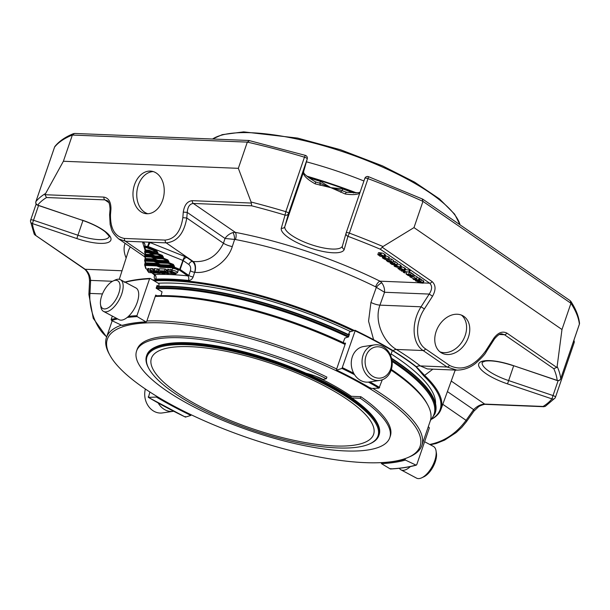 <?xml version="1.0" encoding="UTF-8"?>
<svg xmlns="http://www.w3.org/2000/svg" width="610" height="610" viewBox="0 0 610 610"><rect width="100%" height="100%" fill="white"/><g stroke="black" fill="none" stroke-linecap="round" stroke-linejoin="round"><path stroke-width="0.91" d="M190.411 346.678A117.417 33.924 -161.1 0 0 151.417 358.291A117.417 33.924 -161.1 0 0 251.518 428.418A117.417 33.924 -161.1 0 0 373.594 434.358A117.417 33.924 -161.1 0 0 314.417 380.869A117.417 33.924 -161.1 0 0 190.411 346.678M351.124 399.908A122.091 35.266 -161.1 0 0 211.495 347.151A122.091 35.266 -161.1 0 0 148.931 368.692A122.091 35.266 -161.1 0 0 251.076 429.692A122.091 35.266 -161.1 0 0 369.18 444.095A122.091 35.266 -161.1 0 0 351.124 399.908M369.18 444.095L370.011 443.737A122.793 35.471 -161.1 0 0 378.894 435.464A122.793 35.471 -161.1 0 0 351.848 399.291A122.793 35.471 -161.1 0 0 228.026 349.286A122.793 35.471 -161.1 0 0 146.552 355.912A122.793 35.471 -161.1 0 0 148.497 367.899L148.931 368.692M146.552 355.912L146.789 355.218A122.793 35.471 18.9 0 1 155.672 346.945A122.793 35.471 18.9 0 1 352.084 398.589A122.793 35.471 18.9 0 1 377.186 422.783A122.793 35.471 18.9 0 1 379.13 434.762L378.894 435.464M155.672 346.945L156.503 346.587A122.091 35.266 18.9 0 1 306.113 373.228A122.091 35.266 18.9 0 1 351.795 397.933A122.091 35.266 18.9 0 1 376.744 421.99L377.186 422.783M136.587 351.009L137.128 349.423A133.811 38.659 -161.1 0 1 326.891 377.102L326.35 378.696A133.811 38.659 -161.1 0 0 136.587 351.009A133.811 38.659 -161.1 0 0 250.657 430.927A133.811 38.659 -161.1 0 0 389.775 437.698A133.811 38.659 -161.1 0 0 360.304 398.277L351.795 397.933M306.113 373.228A26.322 7.602 18.9 0 1 323.231 379.466L326.35 378.696M110.273 306.334A15.753 7.335 118 0 1 100.528 304.619A15.753 7.335 118 0 1 113.117 280.981A15.753 7.335 118 0 1 119.964 288.233A15.753 7.335 118 0 1 110.273 306.334M399.359 468.282A17.964 8.372 -62 0 0 399.748 468.815A17.964 8.372 -62 0 0 400.991 469.853L416.531 478.126A17.964 8.372 -62 0 0 421.685 477.821L423.82 476.829A15.753 7.335 -62 0 0 436.409 453.192L436.043 450.874A17.964 8.372 -62 0 0 433.42 446.421L424.606 441.732M389.775 437.698L390.316 436.112A133.811 38.659 -161.1 0 0 360.845 396.691L360.304 398.277M360.845 396.691L351.268 396.302A120.612 34.846 -161.1 0 0 315.431 376.126M350.918 397.331L351.268 396.302M380.251 378.101A15.753 13.176 -98.5 0 1 366.031 355.92A15.753 13.176 -98.5 0 1 388.715 353.396A15.753 13.176 -98.5 0 1 380.251 378.101M145.371 389.027A17.964 15.021 81.5 0 0 147.963 405.513A17.964 15.021 81.5 0 0 162.458 412.924L173.248 411.308A17.964 15.021 81.5 0 0 173.614 411.247M158.234 403.042A17.964 15.021 81.5 0 0 158.752 403.904A17.964 15.021 81.5 0 0 173.248 411.308M113.117 280.981L115.252 279.99A17.964 8.372 118 0 1 120.406 279.685A17.964 8.372 118 0 1 122.183 292.541A17.964 8.372 118 0 1 112.004 308.896A17.964 8.372 118 0 1 103.517 311.39A17.964 8.372 118 0 1 100.894 306.944L100.528 304.619M120.406 279.685L135.939 287.966A17.964 8.372 118 0 1 137.723 300.814A17.964 8.372 118 0 1 127.543 317.177A17.964 8.372 118 0 1 119.049 319.671L103.517 311.39M421.685 477.821A17.964 8.372 -62 0 0 436.043 450.874M400.991 469.853A17.964 8.372 -62 0 0 410.37 466.574M316.88 362.02A165.287 47.748 -161.1 0 0 160.483 322.82A165.287 47.748 -161.1 0 0 109.968 355.356A165.287 47.748 -161.1 0 0 248.255 437.942A165.287 47.748 -161.1 0 0 408.143 457.439A165.287 47.748 -161.1 0 0 316.88 362.02M336.674 368.989A166.69 48.152 -161.1 0 0 317.764 360.487A166.69 48.152 -161.1 0 0 146.85 320.982M121.382 325.145A166.69 48.152 -161.1 0 0 106.453 337.498A166.69 48.152 -161.1 0 0 109.099 353.762L109.968 355.356M408.143 457.439L409.806 456.722A166.69 48.152 -161.1 0 0 421.861 445.491A166.69 48.152 -161.1 0 0 372.832 388.402M379.321 380.48A17.964 15.021 -98.5 0 1 362.233 364.597A17.964 15.021 -98.5 0 1 374.479 344.886A17.964 15.021 -98.5 0 1 391.986 360.434A17.964 15.021 -98.5 0 1 379.786 380.419A17.964 15.021 -98.5 0 1 379.321 380.48M379.786 380.419L369.004 382.028A17.964 15.021 -98.5 0 1 368.531 382.089A17.964 15.021 -98.5 0 1 351.452 366.213A17.964 15.021 -98.5 0 1 363.69 346.503L374.479 344.886M155.253 296.445A166.69 48.152 18.9 0 1 345.008 344.421A166.69 48.152 18.9 0 1 345.077 344.452M155.466 295.819A165.287 47.748 18.9 0 1 156.846 295.758A165.287 47.748 18.9 0 1 344.833 343.338A165.287 47.748 18.9 0 1 345.367 343.598M391.376 369.446A165.287 47.748 18.9 0 1 426.748 403.096L427.618 404.689A166.69 48.152 18.9 0 1 430.263 420.953L421.861 445.491M391.132 370.201A166.69 48.152 18.9 0 1 427.618 404.689M344.833 343.338L345.527 343.125L336.476 369.568M370.804 387.853L371.04 388.471L378.985 388.151L382.295 379.771M371.04 388.471A193.927 56.021 18.9 0 0 336.567 370.11L341.974 368.44A206.348 59.612 18.9 0 1 354.555 374.7M343.178 342.561L344.863 338.1L348.546 336.903L349.507 334.105L348.821 334.318L348.729 333.777L349.621 331.97L355.035 330.292L355.127 330.833L341.974 368.44M390.613 355.462L392.276 350.628L392.039 350.01A206.348 59.612 -161.1 0 0 355.165 330.353M355.035 330.292L355.127 330.833A207.049 59.81 -161.1 0 1 392.276 350.628L392.039 350.01M348.821 334.318A193.927 56.021 18.9 0 1 349.347 334.577M381.212 462.731L381.494 463.661L390.232 468.922A206.348 59.612 18.9 0 0 415.928 465.079L416.737 464.721L415.928 465.079L405.429 460.085L405.055 459.17A193.218 55.815 18.9 0 1 381.212 462.731L381.25 462.624M405.055 459.17L405.253 458.567M390.232 468.922L390.941 468.579M416.737 464.721L429.364 427.854L428.319 426.619M146.667 321.531L145.95 321.866L146.667 321.531L155.718 295.08L156.846 295.758M112.324 316.087L111.142 319.533L111.516 320.456L122.015 325.45L122.831 325.092M127.215 317.444A206.348 59.612 18.9 0 1 137.212 316.613L145.95 321.866A193.927 56.021 18.9 0 0 122.015 325.45M137.212 316.613L136.937 315.675L149.564 278.808L150.274 278.465L159.012 283.726L158.92 285.739L158.203 286.075A193.927 56.021 18.9 0 0 156.839 286.151M125.241 282.262A207.049 59.81 -161.1 0 1 149.564 278.808L150.274 278.465M161.063 295.652L162.039 291.832L156.137 288.202L157.098 285.411L158.203 286.075M190.884 415.418L185.47 417.095A206.348 59.612 18.9 0 1 148.459 397.384L156.404 397.057A193.927 56.021 18.9 0 0 190.884 415.418M185.379 416.554L185.47 417.095M148.23 396.767L148.459 397.384L149.862 391.994M157.731 263.581A1.403 0.404 18.9 0 0 156.503 263.284A0.702 0.48 -87.7 0 1 156.717 264.214L157.327 264.366L157.731 263.581L160.529 264.702L160.133 265.487L160.743 265.632A0.702 0.48 92.3 0 0 160.529 264.702L172.943 265.205L174.46 266.311L173.347 264.42L172.943 265.205L168.299 263.337L168.696 262.559L168.085 262.407A0.702 0.48 92.3 0 0 168.299 263.337L157.944 262.925A0.702 0.48 -87.7 0 1 157.731 261.987L154.315 260.722L154.978 259.174A1.403 0.404 18.9 0 0 153.75 258.876A0.702 0.48 -87.7 0 1 153.964 259.807L157.99 261.225A0.702 0.48 92.3 0 0 157.776 260.295L156.724 262.628L153.918 261.499L154.315 260.722L153.705 260.569A0.702 0.48 92.3 0 0 153.918 261.499L145.111 261.149A0.702 0.48 -87.7 0 1 144.898 260.211L144.669 260.325A0.702 0.656 -17.2 0 0 145.111 261.149L145.637 262.841A0.702 0.656 162.8 0 1 145.188 262.422L144.661 260.722A0.702 0.702 0 0 1 144.669 260.287L145.637 258.548A0.702 0.656 162.8 0 1 145.18 258.121L144.692 260.249M154.978 259.174L157.776 260.295L167.445 260.683L168.955 261.797L167.841 259.898L167.445 260.683L162.801 258.823L163.198 258.038L162.588 257.885A0.702 0.48 92.3 0 0 162.801 258.823L155.192 258.51A0.702 0.48 -87.7 0 1 154.978 257.58L151.57 256.307L152.225 254.759A1.403 0.404 18.9 0 0 151.005 254.469A0.702 0.48 -87.7 0 1 151.211 255.399L155.245 256.818A0.702 0.48 92.3 0 0 155.031 255.887L153.972 258.221L151.166 257.092L151.57 256.307L150.952 256.162A0.702 0.48 92.3 0 0 151.166 257.092L145.111 256.848A0.702 0.48 -87.7 0 1 144.898 255.918L144.661 256.032A0.702 0.656 -17.2 0 0 145.111 256.848L145.637 258.548L153.75 258.876M148.413 252.685L148.817 251.899L148.2 251.755A0.702 0.48 92.3 0 0 148.413 252.685L145.111 252.555A0.702 0.48 -87.7 0 1 144.898 251.617L144.661 251.732A0.702 0.656 -17.2 0 0 145.111 252.555L145.63 254.248A0.702 0.656 162.8 0 1 145.18 253.829L144.654 252.121A0.702 0.702 0 0 1 144.661 251.686L145.63 249.955A0.702 0.656 162.8 0 1 145.18 249.528L144.57 247.553A0.702 0.656 162.8 0 1 144.578 247.157A2.806 0.808 18.9 0 1 144.57 246.981A2.806 0.808 18.9 0 1 147.955 247.294L147.559 248.079L156.442 251.648L157.35 252.609L157.083 253.371A0.702 0.48 92.3 0 0 157.296 254.301L157.7 253.516L152.233 253.173L148.817 251.899L149.473 250.352L152.279 251.48L151.615 253.028L151.219 253.813L148.413 252.685M145.21 253.912L144.898 255.918L150.952 256.162L151.211 255.399L145.157 255.155L145.63 254.248L151.005 254.469M163.457 257.275L162.344 255.384L161.947 256.162L162.847 257.123L162.588 257.885L154.978 257.58L155.245 256.818L162.847 257.123L163.457 257.275L163.198 258.038L167.841 259.898M145.218 262.506L144.928 263.863L145.637 262.841L156.503 263.284M149.473 250.352A1.403 0.404 18.9 0 0 148.253 250.062A0.702 0.48 -87.7 0 1 148.466 250.992L152.492 252.41L157.959 252.754L156.846 250.862L156.442 251.648L152.279 251.48A0.702 0.48 92.3 0 1 152.492 252.41L152.233 253.173A0.702 0.48 -87.7 0 0 152.447 254.103A1.403 0.404 18.9 0 1 151.219 253.813M54.526 147.246A2.806 0.808 18.9 0 1 54.542 147.162L35.883 201.643A2.806 2.806 0 0 0 37.645 205.212L37.675 205.097A2.806 2.676 -141 0 1 35.929 201.567A2.806 0.808 -161.1 0 0 35.883 201.643A2.806 0.808 -161.1 0 0 35.876 201.742M30.622 220.233A2.806 2.661 -6.4 0 0 32.422 223.573L33.512 220.248A2.806 0.808 -161.1 0 0 31.567 219.836A2.806 0.808 -161.1 0 0 30.637 220.118A2.806 0.808 -161.1 0 0 30.622 220.233M144.669 264.626A0.702 0.656 -17.2 0 0 145.111 265.441A0.702 0.48 -87.7 0 1 144.898 264.511L144.669 264.626M144.837 246.394A2.806 0.808 18.9 0 1 144.829 246.226L147.696 246.341A2.806 0.808 18.9 0 1 148.215 246.531L182.87 260.432L179.424 270.116L173.797 267.859L173.842 266.166L160.743 265.632L160.483 266.395L157.067 265.129L157.327 264.366L160.133 265.487L159.469 267.035L156.671 265.914L157.067 265.129L156.457 264.976L144.898 264.511L145.165 263.749L156.717 264.214L156.457 264.976A0.702 0.48 92.3 0 0 156.671 265.914L145.111 265.441L146.141 268.774A0.702 0.656 162.8 0 1 145.691 268.347A0.702 0.702 0 0 0 145.958 268.713A0.702 0.465 -55.4 0 0 146.141 268.774L147.452 269.673M176.831 271.778A3.035 0.877 18.9 0 1 177.502 272.67A3.035 0.877 18.9 0 1 174.346 272.517A3.035 0.877 18.9 0 1 171.761 270.71A3.035 0.877 18.9 0 1 173.774 270.543A3.035 0.877 18.9 0 1 176.831 271.778M172.249 273.669L168.665 273.326L167.102 271.13L172.012 272.975L169.748 271.252L171.097 271.541L174.719 273.288L175.665 273.966L172.249 273.669M157.38 271.625A2.013 0.58 18.9 0 1 159.507 272.212A2.013 0.58 18.9 0 1 160.522 273.127A2.013 0.58 18.9 0 1 159.85 273.326L157.212 273.219L155.954 272.617L159.24 272.617L156.61 272.235A2.013 0.58 18.9 0 1 154.482 271.648A2.013 0.58 18.9 0 1 153.461 270.733A2.013 0.58 18.9 0 1 154.132 270.535L158.066 271.244L154.955 271.206L155.451 271.549L157.487 271.305M152.294 272.83L148.787 272.525L147.224 270.329L152.271 272.38L149.877 270.451L153.095 271.038L151.829 271.122L154.582 272.06L153.308 272.144L156.069 273.082L152.294 272.83M162.077 271.816A2.013 0.58 18.9 0 1 164.204 272.403A2.013 0.58 18.9 0 1 165.226 273.318A2.013 0.58 18.9 0 1 164.555 273.516L161.879 273.41L160.621 272.807L163.945 272.807L161.307 272.426A2.013 0.58 18.9 0 1 159.179 271.839A2.013 0.58 18.9 0 1 158.165 270.924A2.013 0.58 18.9 0 1 158.836 270.718L164.456 270.947L165.714 271.549L164.448 271.633L167.201 272.571L165.928 272.655L168.421 273.676L165.638 273.242L163.167 271.541L160.186 271.74L162.184 271.496M148.253 250.062L145.63 249.955L145.02 247.98A0.702 0.656 162.8 0 1 144.57 247.553L144.837 246.219A3.507 3.363 16.9 0 0 142.595 241.918L149.046 242.185A6.313 1.822 18.9 0 1 150.212 242.612L184.868 256.513A4.209 1.22 18.9 0 1 186.835 257.527L192.485 261.415C195.162 263.924 195.886 267.546 194.666 272.281L193.126 276.971C192.165 279.266 190.625 280.425 188.513 280.447A3.507 2.089 96 0 0 187.773 275.865L188.825 275.476A3.507 0.976 -161.9 0 0 193.126 276.971M147.696 246.341L149.046 242.185L166.202 242.871C177.174 241.766 184.037 233.47 186.782 217.999L187.239 212.417L183.282 212.089C184.357 204.99 187.361 201.178 192.295 200.667A2.806 1.929 92.3 0 0 193.339 203.458C189.695 203.862 187.659 206.851 187.239 212.417L225.021 238.441C227.004 235.582 229.65 233.63 232.959 232.57L235.315 232.357A5.612 2.364 -79.1 0 1 235.46 239.532L225.021 238.441L223.451 243.245C216.939 256.429 206.874 262.513 193.256 261.507A8.281 4.766 96.6 0 1 194.826 272.296A173.24 50.043 -161.1 0 0 194.666 272.281A3.507 0.976 -161.9 0 1 190.366 270.779C191.044 268.042 190.541 265.952 188.848 264.496A3.507 2.341 124.6 0 1 192.485 261.415A181.521 52.437 18.9 0 1 193.256 261.507L166.202 242.871A2.806 1.929 92.3 0 1 165.15 240.088L124.394 238.441C114.939 236.657 110.303 228.758 110.486 214.75L109.609 214.766L110.067 209.184L110.944 209.169C111.043 202.024 108.679 197.998 103.852 197.091L44.957 194.712L46.528 197.526A276.177 79.78 -161.1 0 0 37.675 205.097L82.06 220.202C92.087 223.679 99.796 227.545 105.195 231.815C108.809 235.597 110.105 237.198 109.091 236.627L109.091 236.619M150.35 171.082A21.419 15.532 97.3 0 1 151.326 171.166A21.419 15.532 97.3 0 1 164.006 194.384A21.419 15.532 97.3 0 1 145.881 213.652A21.419 15.532 97.3 0 1 133.125 191.105A21.419 15.532 97.3 0 1 150.35 171.082M342.446 245.921A2.806 2.684 15.9 0 0 342.408 246.051A30.393 8.784 -161.1 0 1 311.031 244.587A30.393 8.784 -161.1 0 1 284.855 226.485L303.513 172.005L307.219 158.966A2.806 2.684 15.9 0 0 307.257 158.836A2.806 2.806 0 0 0 305.358 155.375L304.459 157.182A2.806 0.808 18.9 0 1 307.219 158.966L288.568 213.439L284.855 226.485A2.806 2.684 -164.1 0 1 281.324 228.132L285.038 215.086A2.806 2.684 15.9 0 0 288.568 213.439A2.806 0.808 -161.1 0 0 285.808 211.662L285.038 215.086A276.177 79.78 -161.1 0 0 251.716 205.814L251.091 202.024L238.335 168.329L247.317 142.115L249.444 140.742M44.957 194.712L63.387 161.261L238.335 168.329M346.16 232.875A2.806 2.684 15.9 0 0 346.122 233.005L346.122 233.005A2.806 2.684 15.9 0 0 347.944 236.322L349.362 233.104A2.806 0.808 -161.1 0 0 347.098 232.585A2.806 0.808 -161.1 0 0 346.16 232.867A2.806 0.808 -161.1 0 0 346.16 232.875L364.818 178.387A2.806 0.808 18.9 0 1 364.818 178.387A2.806 0.808 18.9 0 1 365.748 178.105A2.806 0.808 18.9 0 1 368.013 178.631L368.463 176.671A2.806 2.806 0 0 0 364.818 178.387L346.167 232.852A2.806 2.806 0 0 0 346.122 233.005L342.408 246.051A2.806 2.684 15.9 0 0 344.238 249.36L347.944 236.322A276.177 79.78 -161.1 0 1 380.243 249.185L429.623 283.185C432.376 285.754 432.231 289.384 429.211 294.073L432.551 296.208C435.997 289.902 435.853 285.038 432.109 281.591A2.806 1.868 124.6 0 1 429.623 283.185L423.248 282.933M380.884 254.797L381.54 252.891L383.24 253.386L385.474 254.95L384.818 256.856L379.832 256.215A3.889 1.121 18.9 0 1 380.327 256.185L377.803 254.644L379.267 254.583A1.929 0.557 18.9 0 1 380.137 254.873A2.821 0.816 18.9 0 1 381.006 255.3L382.988 256.513L383.865 256.49L382.5 255.552A1.723 0.496 -161.1 0 0 381.486 255.262L380.884 254.797L382.592 255.293L384.818 256.909M395.379 264.839L394.96 266.067L396.172 266.951A2.371 0.686 -161.1 0 0 397.453 267.332L394.594 266.448L394.167 265.556L395.005 265.464L398.589 266.303L400.557 267.76L398.833 267.927L395.959 265.952L394.952 266.082L395.608 264.176M384.59 259.227L382.317 257.847L383.293 257.405L386.877 258.236L388.844 259.7L387.121 259.868L384.247 257.885L383.24 258.022L383.598 256.978L383.248 258L384.46 258.884A2.371 0.686 -161.1 0 0 385.741 259.265L386.313 259.707L384.59 259.227M410.782 276.391L413.694 276.948L416.493 278.747L413.778 278.739L409.928 276.856A2.211 0.64 18.9 0 1 409.882 276.62A2.211 0.64 18.9 0 1 410.004 276.49A2.753 0.793 18.9 0 1 410.782 276.391L411.193 275.186M400.968 268.629L401.624 266.722L404.788 267.981L405.551 268.781L404.903 270.688L399.908 270.039A3.889 1.121 18.9 0 1 400.412 270.017L397.888 268.469L399.352 268.415A1.929 0.557 18.9 0 1 400.221 268.705A2.821 0.816 18.9 0 1 401.083 269.132L403.073 270.344L403.95 270.321L402.585 269.384A1.723 0.496 -161.1 0 0 401.571 269.094L400.968 268.629L402.669 269.124L404.895 270.733L405.52 268.888M390.057 263.07L391.605 263.268A1.99 0.572 -161.1 0 0 391.117 263.306L392.321 264.351L393.29 264.45L392.779 263.566A1.799 0.518 18.9 0 1 392.756 263.406A1.799 0.518 18.9 0 1 392.825 263.322L394.563 263.55L396.698 265.03A1.944 0.564 18.9 0 1 396.691 265.068A1.944 0.564 18.9 0 1 396.035 265.266L394.601 263.84L393.786 263.794L394.35 264.824L391.872 264.443L390.057 263.07L390.255 262.399M386.29 260.478L387.846 260.676A1.99 0.572 -161.1 0 0 387.358 260.714L388.562 261.766L389.531 261.85L389.012 260.973A1.799 0.518 18.9 0 1 388.997 260.821A1.799 0.518 18.9 0 1 389.058 260.737L390.796 260.958L392.932 262.437A1.944 0.564 18.9 0 1 392.924 262.483A1.944 0.564 18.9 0 1 392.276 262.674L390.835 261.248L390.026 261.202L390.591 262.239L388.105 261.85L386.29 260.478L386.595 259.502M415.387 280.699L419.566 281.263L418.834 280.569A2.326 0.671 -161.1 0 0 417.736 280.196L413.763 279.578L413.1 279.121L418.529 279.868L419.192 280.325L418.292 280.204L420.839 281.546A1.502 0.435 18.9 0 1 420.831 281.591A1.502 0.435 18.9 0 1 420.526 281.736C421.716 282.338 421.541 281.652 423.165 283.177L418.353 282.743L417.69 282.285L422.12 282.781L421.091 282.125A2.165 0.625 -161.1 0 0 420.046 281.767L416.05 281.157L415.387 280.699L415.677 279.845M421.174 279.83C422.364 280.425 422.196 279.738 423.82 281.271L423.34 280.76L422.684 282.666L423.165 283.177L423.82 281.271L423.165 283.192M419.207 280.745L419.055 281.202L419.81 281.195L418.834 280.569M405.048 273.005L403.248 272.334L405.048 273.005L405.406 271.953M408.83 272.052L401.334 271.023L408.83 272.052L409.485 270.146L410.149 270.604L409.493 272.517M411.232 275.804L411.697 275.682L411.392 275.308L409.028 274.462L407.007 274.439L410.111 276.033L408.113 275.491L406.1 274.058L410.644 274.622L412.673 276.048L411.933 276.254L411.232 275.804L411.697 275.69L411.399 275.316M409.6 272.197L413.328 274.142L412.673 276.063L411.933 276.254M408.761 274.065L409.417 272.159L408.761 274.065M557.159 380.518L512.774 365.413L557.189 380.404A276.177 79.78 -161.1 0 0 553.811 368.707L556.739 367.418L557.136 366.45A278.991 80.596 -161.1 0 1 560.727 378.657A2.806 2.661 173.6 0 1 557.189 380.404L557.159 380.518A2.806 2.806 0 0 0 560.712 378.772A2.806 0.808 -161.1 0 0 560.727 378.657L579.378 324.177A2.806 0.808 18.9 0 1 579.363 324.291A2.806 0.808 18.9 0 1 579.309 324.383M512.743 365.535C500.848 361.707 491.69 360.236 485.263 361.112L482.258 362.271A30.393 8.784 -161.1 0 0 508.61 380.571L553.026 395.554L551.936 398.879A2.806 2.676 39 0 0 554.986 398.101L554.986 398.101A2.806 2.676 39 0 0 555.42 397.324A2.806 0.808 -161.1 0 0 555.458 397.247A2.806 0.808 -161.1 0 0 553.026 395.554L558.127 380.671M557.136 366.45L561.978 329.514L570.952 303.3L570.266 300.738L422.761 199.157L368.463 176.671M380.243 249.185L382.996 246.531L413.992 227.606L422.966 201.391L422.196 199.035M413.992 227.606L561.978 329.514M560.636 378.886A2.806 0.808 -161.1 0 0 560.712 378.772L579.363 324.291A2.806 2.806 0 0 0 579.5 323.071A2.806 2.661 173.6 0 1 579.378 324.177A278.991 80.596 18.9 0 0 570.952 303.3L422.966 201.391A278.991 80.596 18.9 0 0 368.013 178.631L349.362 233.104A278.991 80.596 -161.1 0 1 382.996 246.531M307.257 158.836L303.551 171.875A2.806 2.684 15.9 0 0 303.582 171.745M63.387 161.261L72.361 135.046L74.481 133.445L248.872 140.483L305.358 155.375M45.224 193.705A278.991 80.596 -161.1 0 0 35.929 201.567L54.58 147.086A2.806 2.676 -141 0 1 55.014 146.301L55.014 146.301A2.806 2.806 0 0 0 54.542 147.162A2.806 0.808 18.9 0 1 54.58 147.086A278.991 80.596 18.9 0 1 72.361 135.046L247.317 142.115A278.991 80.596 18.9 0 1 304.459 157.182L285.808 211.662A278.991 80.596 -161.1 0 0 251.091 202.024M36.15 204.014L30.637 220.118A2.806 2.806 0 0 0 30.5 221.338L34.198 234.087L34.9 234.903L85.171 269.269C88.282 271.854 90.097 275.56 90.623 280.394A2.806 1.418 -177.1 0 0 89.54 281.439L88.885 294.47L93.216 318.26L106.613 337.04M106.697 336.789C96.38 328.889 88.618 308.774 89.967 293.418A2.806 1.418 -177.1 0 0 88.885 294.47M107.223 200.698L104.905 199.882A2.806 1.929 -87.7 0 1 103.852 197.091M118.706 238.922L125.447 241.232L142.595 241.918A6.313 1.822 18.9 0 0 142.61 242.307A3.507 3.286 162.8 0 1 145.005 245.174M177.502 272.67L178.15 270.764A3.035 0.877 -161.1 0 0 177.487 269.872A3.035 0.877 -161.1 0 0 173.423 268.499A3.035 0.877 -161.1 0 0 172.416 268.804L171.761 270.71M174.719 273.288L174.917 272.7M172.058 269.849L170.403 269.346L169.748 271.252M170.159 270.039L167.75 269.223L167.148 271.084M158.722 269.3L154.787 268.621A2.013 0.58 -161.1 0 0 154.117 268.827L153.461 270.733M153.484 269.216L152.492 268.53L150.533 268.545L149.877 270.451M150.289 269.239L147.879 268.423L147.292 270.276M166.233 270.047L167.392 270.276M158.165 270.924L158.821 269.018A2.013 0.58 18.9 0 1 159.484 268.812L165.112 269.04L166.37 269.643L165.714 271.549M165.15 240.088C174.841 239.082 180.735 231.609 182.832 217.671L186.782 217.999L223.451 243.245A8.281 2.287 18.1 0 0 232.288 246.577C227.461 262.452 208.894 274.18 194.826 272.296M380.137 254.873L380.792 252.967A1.929 0.557 -161.1 0 0 379.923 252.677L378.459 252.715L377.811 254.622M382.988 256.513L383.202 255.903M381.41 253.257A2.821 0.816 -161.1 0 0 380.792 252.967M396.172 266.951L396.408 266.265M396.774 265.731L397.423 263.825L400.602 265.098L401.212 265.853L400.32 266.09M395.394 264.641L394.655 263.932M384.46 258.884L384.696 258.198M385.238 255.659L388.898 257.039L389.5 257.794L388.608 258.022M410.538 274.874A2.211 0.64 -161.1 0 0 410.553 274.896L410.004 276.49M413.138 274.713L417.141 276.841M403.073 270.344L403.286 269.734M401.494 267.088A2.821 0.816 -161.1 0 0 400.877 266.799A1.929 0.557 -161.1 0 0 400.137 266.539M400.221 268.705L400.877 266.799M404.788 267.981L404.133 269.894L404.781 267.981M392.825 263.322L393.48 261.415L395.211 261.644L397.354 263.123A1.944 0.564 18.9 0 1 397.339 263.162A1.944 0.564 18.9 0 1 397.324 263.2M391.605 263.268L391.894 262.43M390.896 262.811L391.345 261.492M395.333 264.816L395.493 264.344M389.058 260.737L389.714 258.823L391.452 259.052L393.587 260.531A1.944 0.564 18.9 0 1 393.58 260.569A1.944 0.564 18.9 0 1 393.564 260.607M387.945 259.021L389.31 259.89M391.574 262.224L391.734 261.751M421.281 282.781L421.449 282.285M417.69 282.285L417.987 281.423M420.839 281.546L421.495 279.632A1.502 0.435 18.9 0 1 421.487 279.685A1.502 0.435 18.9 0 1 421.457 279.731M419.794 278.587L421.495 279.632M419.192 280.325L419.848 278.419L419.177 277.962L418.529 279.868M416.866 277.642L419.177 277.962M413.1 279.121L413.275 278.61M403.248 272.334L403.469 271.686M404.293 272.479L404.514 271.831M405.292 269.574L409.485 270.146M401.334 271.023L401.517 270.504M406.756 272.151L406.1 274.058L406.756 272.151M410.111 276.033L410.507 274.858M409.524 275.575L409.844 274.645M411.209 272.967L409.676 272.556M413.328 274.142L412.589 274.347L413.328 274.142L412.673 276.048M432.879 369.164L424.621 375.379L416.378 366.755A8.281 6.1 128.1 0 1 420.275 365.916L427.412 368.943L456.631 370.125C463.547 370.087 469.791 367.899 475.365 363.56C481.641 358.039 485.293 354.067 486.322 351.635L485.575 351.07C473.886 366.762 461.861 371.536 449.509 365.405L425.589 348.928C415.433 342.378 414.861 323.308 424.385 308.935L421.045 306.799C411.033 322.522 412.017 343.361 423.104 350.529L447.023 366.999L456.913 370.133M463.821 316.369A21.419 15.944 -59.6 0 1 465.727 342.942A21.419 15.944 -59.6 0 1 441.442 352.862A21.419 15.944 -59.6 0 1 438.506 326.327A21.419 15.944 -59.6 0 1 463.089 315.904A21.419 15.944 -59.6 0 1 463.821 316.369M485.575 351.07L493.742 338.344L494.489 338.916C497.859 335.004 500.368 333.342 502.015 333.929L501.954 333.922M556.739 367.418L506.918 333.106A2.806 1.868 124.6 0 1 504.432 334.699L502.015 333.922M573.354 341.844A2.806 0.808 18.9 0 1 574.117 342.767L555.458 397.247A2.806 2.806 0 0 1 554.986 398.101L545.226 406.42L543.075 406.451A276.177 79.78 -161.1 0 0 551.936 398.879L507.52 383.888A33.199 9.592 -161.1 0 1 478.69 364.04A33.199 9.592 -161.1 0 1 512.774 365.413M451.24 381.044L484.706 404.094A2.806 1.929 -87.7 0 0 485.461 404.354C484.47 404.011 479.155 405.963 478.347 406.946L473.894 411.186A2.806 1.403 -144.6 0 0 473.642 409.645C477.066 406.146 480.756 404.293 484.706 404.094L543.075 406.451M442.791 404.308L466.063 420.336A2.806 1.403 35.4 0 1 466.314 421.876L473.894 411.186M154.521 274.088L154.49 274.523A3.507 2.692 87.7 0 1 155.885 279.128C154.353 278.961 153.895 277.725 154.513 275.407A3.507 0.976 -161.9 0 0 155.093 275.293M232.959 232.57A5.612 1.777 -97.8 0 1 234.598 239.516L232.288 246.577M381.784 282.796A5.612 1.632 -45.1 0 0 376.332 287.34L375.63 286.83A5.612 2.211 -63.7 0 1 380.007 281.179L381.784 282.796C383.827 285.655 384.75 288.812 384.544 292.266L429.211 294.073L421.045 306.799L379.938 305.137C373.8 321.447 383.72 342.141 396.355 349.446L423.104 350.529A2.806 1.868 124.6 0 0 425.589 348.928M376.332 287.34L384.544 292.266L379.938 305.137A8.281 2.287 -160.3 0 1 370.941 302.446L376.332 287.34M447.412 391.582L473.642 409.645L466.063 420.336C456.272 433.504 444.164 441.541 429.73 444.454M152.767 279.967A173.065 49.997 18.9 0 1 354.357 330.506M373.579 339.625L368.562 321.18L370.941 302.446M392.306 350.247L392.756 350.796A176.389 50.958 18.9 0 1 416.035 366.831L416.378 366.755A176.77 51.065 -161.1 0 0 393.038 350.689A8.281 4.88 121.6 0 1 396.355 349.446A181.216 52.346 18.9 0 1 420.275 365.916L447.023 366.999A2.806 1.868 124.6 0 0 449.509 365.405M416.035 366.831L423.797 375.92L424.621 375.379A173.065 49.997 18.9 0 1 440.969 409.341A173.065 49.997 18.9 0 1 431.834 419.123M349.072 335.363A168.795 48.762 -161.1 0 0 171.944 286.753A168.795 48.762 -161.1 0 0 156.648 286.723M391.971 360.296A168.795 48.762 18.9 0 1 434.907 413.877L435.281 412.795A168.795 48.762 -161.1 0 0 432.604 396.325A168.795 48.762 -161.1 0 0 391.673 358.787M349.225 334.936A168.093 48.564 -161.1 0 0 172.592 286.41A168.093 48.564 -161.1 0 0 156.755 286.41M432.604 396.325L432.17 395.532A168.093 48.564 -161.1 0 0 391.544 358.23M154.216 280.844A172.348 49.791 18.9 0 1 353.106 330.894M392.756 350.796L392.299 350.521M423.797 375.92A172.348 49.791 18.9 0 1 432.078 418.834M158.196 283.231A166.69 48.152 18.9 0 1 350.643 331.649M391.14 353.937A166.69 48.152 18.9 0 1 435.555 403.782M360.091 192.188L358.222 192.691L346.876 192.363A2.806 1.433 98.6 0 0 345.26 194.003L330.772 187.636L315.248 183.877A2.806 1.365 -61.4 0 0 315.019 181.612C299.792 172.241 304.619 172.043 303.551 171.875A2.806 2.684 15.9 0 1 303.513 172.005A30.393 8.784 18.9 0 0 315.248 183.877M346.876 192.363L342.225 190.755A2.806 1.167 118.3 0 0 340.555 192.226M309.041 177.906A196.9 56.882 18.9 0 1 320.448 181.422L330.772 187.636L342.782 188.963L342.225 190.755L330.772 187.636L319.754 183.168A2.806 1.098 -80.9 0 1 320.143 185.341M316.925 182.405L319.754 183.168L320.448 181.422M355.424 192.966A196.9 56.882 -161.1 0 0 307.676 176.869M356.568 192.905A196.199 56.677 -161.1 0 0 306.761 176.115M306.411 161.818A148.619 42.936 18.9 0 1 363.926 180.987M439.924 351.802A21.419 15.944 120.4 0 0 462.845 340.578A21.419 15.944 120.4 0 0 461.427 315.096M153.194 171.57A21.419 15.532 -82.7 0 0 136.975 190.915A21.419 15.532 -82.7 0 0 147.788 213.729M368.432 382.104A206.348 59.612 18.9 0 1 378.985 388.151M342.5 367.708A207.049 59.81 18.9 0 1 353.716 373.267M369.904 381.898A207.049 59.81 18.9 0 1 379.649 387.495M405.429 460.085A193.927 56.021 18.9 0 1 381.494 463.661M111.516 320.456A206.348 59.612 18.9 0 1 117.707 318.946M111.142 319.533A207.049 59.81 18.9 0 1 116.365 318.237M128.489 316.338A207.049 59.81 18.9 0 1 136.937 315.675M148.466 250.992L148.2 251.755L144.898 251.617L145.157 250.855L148.466 250.992M153.964 259.807L153.705 260.569L144.898 260.211L145.157 259.448L153.964 259.807M157.944 262.925A1.403 0.404 18.9 0 1 156.724 262.628M168.085 262.407L157.731 261.987L157.99 261.225L168.345 261.644L168.085 262.407M155.192 258.51A1.403 0.404 18.9 0 1 153.972 258.221M152.447 254.103L157.296 254.301L161.947 256.162L155.031 255.887L152.225 254.759M145.02 247.98A2.104 0.61 18.9 0 1 147.559 248.079M145.21 249.612L144.921 250.969L145.172 249.505M144.921 250.969L144.692 251.655M144.928 255.27L144.692 255.948M145.218 258.205L144.928 259.563M144.928 263.863L144.692 264.549M174.46 266.311L174.193 267.073L180.156 269.506L188.825 275.476L190.366 270.779M168.955 261.797L168.696 262.559L173.347 264.42M157.959 252.754L157.7 253.516L162.344 255.384M150.212 242.612A3.507 0.587 111.9 0 0 148.215 246.531L147.955 247.294L156.846 250.862M38.552 205.517L33.512 220.248L77.927 235.231L82.968 220.507M573.85 340.395A2.806 2.806 0 0 1 574.117 342.767A2.806 0.808 18.9 0 1 574.071 342.843M160.697 267.332L173.797 267.859A0.702 0.48 -87.7 0 1 173.583 266.928L160.483 266.395A0.702 0.48 -87.7 0 0 160.697 267.332A1.403 0.404 -161.1 0 1 159.469 267.035M251.198 203.046L192.295 200.667M110.486 214.75L110.944 209.169M182.832 217.671L183.282 212.089M507.52 383.888L513.65 365.84M102.442 293.921L89.967 293.418L90.623 280.394L112.537 281.279M122.038 270.764L85.171 269.269A2.806 1.868 124.6 0 1 84.454 269.04C85.873 270.177 87.108 271.892 88.16 274.195C88.946 275.529 89.403 277.946 89.54 281.439M35.799 235.269A276.177 79.78 -161.1 0 1 32.422 223.573L76.837 238.556L77.927 235.231A30.393 8.784 -161.1 0 0 109.091 236.627M76.837 238.556A33.199 9.592 -161.1 0 0 110.921 239.936A33.199 9.592 -161.1 0 0 82.091 220.08M46.528 197.526L104.905 199.882L108.862 202.612M124.394 238.441A2.806 1.929 92.3 0 0 125.447 241.232L145.066 254.736M145.088 250.336L142.61 242.307M145.881 268.636A0.702 0.465 -55.4 0 0 145.958 268.713L147.429 269.727M174.231 273.265L174.475 272.563M173.011 272.853L173.278 272.083M171.097 271.541L171.745 269.628M168.032 271.259L168.688 269.353M156.808 270.642L157.456 268.736M154.132 270.535L154.787 268.621M154.81 272.487L155.016 271.877M153.323 271.458L153.506 270.939M151.837 270.436L152.492 268.53M150.151 270.367L150.8 268.461M148.161 270.451L148.817 268.545M167.43 272.99L167.742 272.068M165.943 271.969L166.599 270.062M164.456 270.947L165.112 269.04M158.836 270.718L159.484 268.812M151.638 272.556L154.49 274.523A176.58 51.011 -161.1 0 1 187.773 275.865L179.424 270.116A0.702 0.465 -55.4 0 0 180.156 269.506L183.198 260.6L188.848 264.496M184.868 256.513A3.507 0.587 111.9 0 0 182.87 260.432L183.198 260.6A3.507 2.341 124.6 0 1 186.835 257.527M251.716 205.814L193.339 203.458L235.315 232.357A179.561 51.873 -161.1 0 1 380.007 281.179L418.338 282.735M281.324 228.132A33.199 9.592 -161.1 0 0 310.154 247.988A33.199 9.592 -161.1 0 0 344.238 249.36M382.287 247.286L432.109 281.591M379.267 254.583L379.923 252.677M377.819 254.606L378.459 252.738M385.062 257.664L385.711 255.758M416.493 278.739L417.149 276.833L416.493 278.747M413.694 276.948L414.342 275.041M399.352 268.415L399.855 266.944M396.698 265.03L397.354 263.123M394.563 263.55L395.211 261.644M392.321 264.351L392.977 262.445M394.014 264.168L394.167 263.711M390.796 260.958L391.452 259.052M388.562 261.766L389.21 259.86M390.918 261.278L390.591 262.239L390.911 261.278M390.248 261.583L390.408 261.126M392.932 262.437L393.587 260.531M419.634 280.691L420.29 278.778M410.644 274.622L411.292 272.716M408.174 275.217L408.464 274.378M424.385 308.935L432.551 296.208M493.742 338.344C498.012 332.61 502.404 330.864 506.918 333.106M553.811 368.707L504.432 334.699L499.338 334.493M125.103 243.321A179.561 51.873 -161.1 0 0 126.148 258.007M455.022 370.613A179.561 51.873 -161.1 0 0 455.914 370.095M119.285 279.288L128.435 250.893A173.949 50.249 18.9 0 1 130.387 246.966M154.513 275.407L154.719 274.782M155.885 279.128A173.072 49.997 18.9 0 1 188.513 280.447M235.46 239.532A173.949 50.249 18.9 0 1 375.63 286.83M156.274 287.806A168.795 48.762 18.9 0 1 348.706 336.445M156.877 288.728A168.093 48.564 18.9 0 1 348.058 337.116M392.116 361.486A168.093 48.564 18.9 0 1 430.591 419.84M359.763 193.134A30.393 8.784 18.9 0 1 345.26 194.003M342.782 188.963A196.9 56.882 18.9 0 1 353.754 192.981M212.539 139.019A133.872 38.674 18.9 0 1 347.608 153.339A133.872 38.674 18.9 0 1 460.062 224.846L454.625 214.148L439.505 198.936L414.556 182.108L382.562 165.897L340.479 149.732L297.604 138.081L243.657 131.874L222.238 134.657L212.501 139.019M106.453 337.498L112.179 320.768M336.476 370.11L370.895 388.44M355.119 330.3L392.184 350.041M416.34 465.117C409.127 467.168 400.511 468.457 390.484 468.983M122.427 325.488C129.03 323.613 136.953 322.423 146.209 321.935M124.165 282.27C131.371 280.219 139.995 278.93 150.022 278.404M185.387 417.095L148.321 397.346M145.172 253.806L144.661 255.987A0.702 0.702 0 0 0 144.654 256.421L145.18 258.121M145.691 268.347L144.661 265.014A0.702 0.702 0 0 1 144.669 264.58L145.18 262.399M144.837 246.219L144.875 244.45M37.645 205.212L82.06 220.202M84.454 269.04L34.892 234.911M110.067 209.184C109.747 203.961 108.786 201.117 107.177 200.675M109.609 214.766L110.174 224.594C111.798 229.208 110.669 231.625 118.752 238.952L144.799 256.894M175.939 273.89L176.252 272.96M167.102 271.13L167.75 269.223M155.954 272.617L156.107 272.174M153.095 271.038L153.75 269.132M147.224 270.329L147.879 268.423M167.201 272.571L167.491 271.724M160.621 272.807L160.773 272.357M385.467 255.003L384.811 256.909M384.704 254.156L384.048 256.063M384.765 254.195L384.109 256.101M384.666 254.126L384.01 256.032M400.595 265.098L399.939 267.005L400.587 265.098M400.625 265.114L399.969 267.027M394.685 264.008L394.037 265.914L394.693 264.008M394.678 263.993L394.029 265.899M388.883 257.031L388.234 258.937L388.875 257.031M388.913 257.054L388.257 258.96M382.668 256.84L382.317 257.839M409.882 276.62L410.088 276.025M404.849 268.026L404.194 269.933M404.75 267.958L404.094 269.864M396.691 265.068L397.339 263.162M392.756 263.406L393.412 261.499M388.997 260.821L389.645 258.914M392.924 262.483L393.58 260.569M423.317 280.745L422.669 282.651L423.309 280.737M423.386 280.798L422.73 282.704M420.831 281.591L421.487 279.685M409.493 272.174L408.845 274.081M409.371 272.151L408.715 274.058M486.322 351.635L494.489 338.916M485.461 404.354L544.059 406.725M151.539 272.556L155.199 275.636L155.306 275.079M430.302 444.759L436.051 443.539L444.614 440.115L456.257 432.513L461.823 427.32L466.314 421.876M440.969 409.341L455.22 370.064M434.907 413.877L430.37 420.618M570.777 301.256C575.779 308.912 578.684 316.178 579.5 323.071M55.014 146.301C59.307 141.07 65.529 136.831 73.673 133.582M316.948 182.413L315.019 181.612"/></g></svg>
